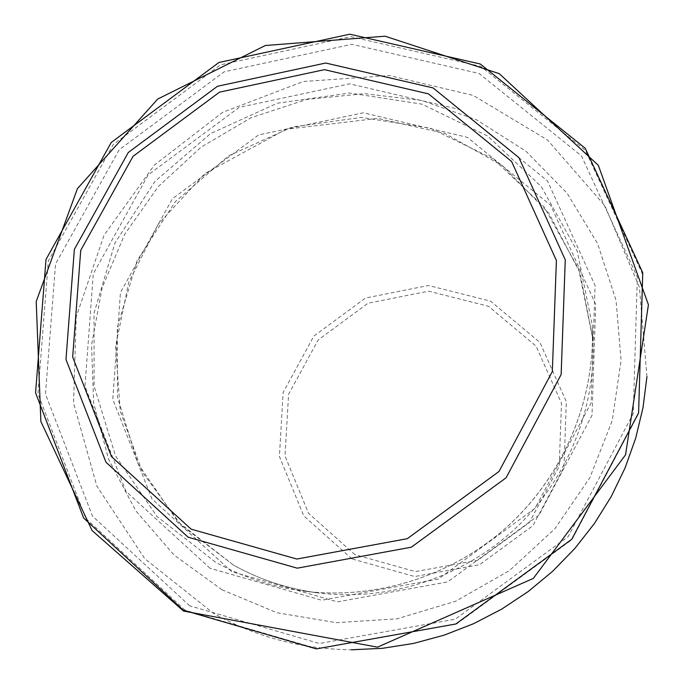 <?xml version="1.0" encoding="UTF-8"?>
<svg xmlns="http://www.w3.org/2000/svg" width="684" height="684" viewBox="0 0 684 684"><rect width="100%" height="100%" fill="white"/><g stroke="black" fill="none" stroke-linecap="round" stroke-linejoin="round"><path stroke-width="0.51" stroke-dasharray="3.42 2.56" d="M646.953 376.653L639.403 287.263L604.93 205.867L547.559 140.032L473.311 95.444L389.358 75.548L303.337 81.499L222.736 112.304L154.379 165.058L104.062 235.202L76.206 316.837L73.556 403.021L96.88 486.179L144.751 558.64L213.365 613.257C255.688 636.975 301.661 649.159 351.285 649.8M189.673 605.827L92.485 516.104L45.477 394.069L55.541 263.973L119.17 149.779L224.198 71.803L351.85 44.298L479.065 73.47L581.417 155.807L637.334 277.097L633.23 413.683L568.113 536.701L455.27 619.191L319.36 643.507L189.673 605.827M351.909 558.896L303.756 515.873L279.414 456.467L283.142 392.462L313.828 336.126L365.478 298.044L428.364 285.493L490.556 301.14L539.907 342.436L566.326 401.696L564.009 467.223L532.99 525.628L479.518 564.753L414.692 576.544L351.909 558.896M221.932 589.728L276.926 612.736L336.34 622.671L397.062 618.806L455.852 601.159L509.46 570.584L554.955 528.689L589.822 477.757L612.231 420.617L621.072 360.4L616.045 300.37L597.628 243.658L567.027 193.153L526.013 151.284L476.834 119.957L422.045 100.505L364.367 93.64L306.543 99.496L251.284 117.639L201.096 147.145L158.26 186.612L124.745 234.21L102.13 287.81L91.562 344.95L93.674 403.004L108.568 459.203L135.748 510.777L174.112 555.083L221.932 589.728M354.928 554.647L308.51 513.222L285.014 455.98L288.588 394.283L318.154 339.957L367.949 303.251L428.577 291.17L488.513 306.287L536.042 346.113L561.47 403.209L559.204 466.326L529.331 522.567L477.842 560.239L415.419 571.619L354.928 554.647M185.082 610.239L85.868 518.506L37.962 393.847L48.316 261.014L113.313 144.444L220.53 64.826L350.858 36.679L480.784 66.382L585.384 150.386L642.592 274.284L638.463 413.88L571.918 539.667L456.536 623.996L317.59 648.808L185.082 610.239M210.065 568.31L125.984 491.411L84.953 386.263L93.306 273.754L148.24 174.839L239.203 107.371L349.712 83.824L459.503 109.449L547.422 180.85L595.071 285.45L591.147 402.773L535.11 508.255L438.333 579.083L321.702 600.253L210.065 568.31M215.323 562.017L157.021 516.471L115.545 455.971L94.093 386.118L94.033 313.058L114.989 242.931L154.96 181.44L210.569 133.568L277.302 103.216L349.746 93.033L421.942 104.156L487.718 136.056L541.189 186.45L577.27 251.276L592.216 324.943C595.525 398.25 564.787 473.311 509.597 524.56C454.15 575.526 376.893 600.236 304.081 591.138C272.377 587.009 242.786 577.296 215.323 562.017M233.603 565.172L177.857 521.712L138.125 463.949L117.486 397.233L117.289 327.422L137.202 260.399L175.326 201.652L228.439 155.935L292.196 127.019L361.417 117.409L430.381 128.173L493.198 158.799L544.233 207.03L578.638 268.983L592.891 339.307C596.046 409.246 566.771 480.749 514.214 529.553C461.409 578.091 387.811 601.621 318.342 592.951C288.092 589.01 259.852 579.75 233.603 565.172M231.739 571.662L151.925 498.867L112.783 399.251L120.452 292.581L172.394 198.796L258.586 134.919L363.349 112.8L467.394 137.356L550.637 205.226L595.704 304.363L592.011 415.35L539.086 515.009L447.695 581.887L337.434 601.869L231.739 571.662M592.216 324.943C595.619 399.952 563.214 476.851 505.561 528.176C450.405 576.783 375.054 599.996 304.081 591.138L318.342 592.951C288.118 589.01 259.903 579.758 233.697 565.198L181.251 525.15L142.554 472.362L120.23 411.11L115.622 346.113L128.763 282.201L158.466 223.976L204.858 173.582L286.109 129.267L377.773 118.366L444.942 133.465L502.552 165.75L548.893 213.305L579.964 272.694L592.891 339.307L592.216 324.943"/><path stroke-width="1.03" d="M351.285 649.8L382.536 648.304L413.581 643.422L444.036 635.197L473.533 623.714L501.714 609.111L528.21 591.54L552.706 571.226L574.893 548.414L594.499 523.388L611.291 496.456L625.065 467.95L635.667 438.239L642.994 407.681L646.953 376.653M183.261 610.154L83.653 518.027L35.577 392.855L45.999 259.475L111.27 142.434L218.931 62.483L349.789 34.2L480.245 63.997L585.29 148.334L642.755 272.728L638.599 412.931L571.764 539.266L455.869 623.979L316.324 648.894L183.261 610.154M188.126 537.214L105.977 462.23L65.989 359.485L74.351 249.378L128.31 152.464L217.495 86.261L325.704 63.031L433.092 87.928L518.925 157.636L565.266 259.843L561.145 374.558L506.109 477.765L411.349 547.191L297.258 568.165L188.126 537.214M191.144 529.168L111.509 456.604L72.675 357.065L80.729 250.335L133.029 156.345L219.513 92.152L324.447 69.665L428.509 93.87L511.606 161.475L556.4 260.501L552.33 371.566L499.021 471.464L407.296 538.684L296.847 559.042L191.144 529.168M183.517 611.043L92.066 530.528L40.86 421.472L36.209 301.516L77.429 188.647L157.713 99.052L265.375 45.503L385.083 36.201L499.277 73.667L598.338 165.34L648.423 304.765L625.561 454.817L533.323 578.408L377.483 647.167L183.517 611.043"/></g></svg>
